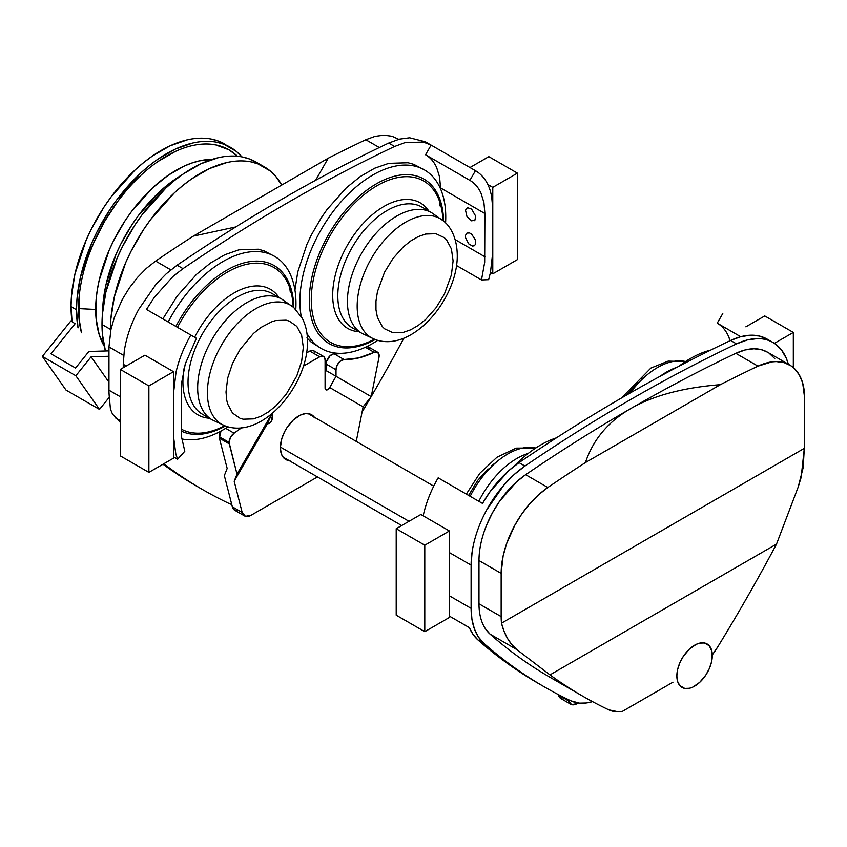 <?xml version="1.0" encoding="UTF-8"?>
<svg xmlns="http://www.w3.org/2000/svg" width="847" height="847" viewBox="0 0 847 847"><rect width="100%" height="100%" fill="white"/><g stroke="black" fill="none" stroke-linecap="round" stroke-linejoin="round"><path stroke-width="1.27" d="M471.61 209.114L467.735 207.759L466.305 208.584L465.532 210.289L466.951 216.504L471.61 220.834L474.902 220.188L475.675 216.154L471.61 209.114M474.267 220.728L474.902 220.188M456.491 265.503L481.488 279.944L488.645 279.669L490.445 272.565L492.774 252.215L492.774 208.987L491.641 196.324L490.233 190.639C487.332 181.417 482.409 174.778 475.463 170.702L469.884 180.358L425.543 154.757L431.123 145.102L423.256 142.021L404.718 142.709L394.607 146.467A1672.253 965.474 -60 0 0 183.005 268.637L172.894 276.556L154.355 297.265L146.489 309.441L190.829 335.041C183.884 347.132 178.961 359.456 176.06 372.024L173.508 393.304L173.508 436.544L175.848 454.193L177.637 459.222L184.805 451.239L181.607 437.285L181.639 382.812L185.292 363.861L196.409 338.26L190.829 335.041M481.488 279.944L484.675 262.305L484.897 213.539L440.556 187.939L440.556 188.881M471.61 234.143L469.598 232.978L466.951 233.084L465.532 235.328L465.532 237.658L468.624 243.798L472.584 246.085L474.267 245.757L475.389 244.465L475.389 239.892L471.61 234.143M163.016 464.23A1114.832 643.656 -60 0 0 196.663 486.157L202.571 489.566A1114.832 643.656 -60 0 0 229.008 503.446L231.771 504.547M202.571 489.566A1114.832 643.656 -60 0 1 163.757 463.796M440.556 187.939L439.572 176.959L436.65 167.547C434.035 161.809 430.34 157.553 425.543 154.757M403.955 338.069A1114.832 643.656 -60 0 1 371.251 396.523M371.071 396.83A1114.832 643.656 -60 0 1 362.071 412.108M484.897 213.539L483.912 202.56L480.99 193.148C478.386 187.409 474.68 183.153 469.884 180.358M123.26 367.704L123.26 364.295L126.214 365.999M173.508 456.84L177.637 459.222M183.005 268.637L177.087 265.217L166.34 273.708L156.144 284.137L138.749 309.293C131.221 323.247 126.394 337.191 124.265 351.145L123.26 364.295M315.645 180.273L328.191 158.241L193.243 236.154L235.741 226.964M120.306 422.441L112.482 414.024L110.438 409.154L109.305 396.756A72.461 41.842 120 0 1 108.967 390.181L108.967 346.942L110.936 329.589L114.366 317.413L122.392 299.277L129.4 287.864L137.468 277.467L146.309 268.435L155.626 261.077L170.84 269.865M193.243 236.154A1661.105 959.037 120 0 0 155.626 261.077M379.329 147.526L365.809 139.723A1661.105 959.037 120 0 0 328.191 158.241M365.809 139.723L375.126 136.325L383.966 135.149L392.034 136.24L398.778 139.31M177.087 265.217A1672.253 965.474 -60 0 1 388.688 143.058L394.607 146.467M425.332 141.767L409.641 137.775L399.435 139.13L388.688 143.058M425.205 141.693L475.463 170.702M301.214 316.365A103.122 59.534 -60 0 1 299.912 301.299A103.122 59.534 -60 0 1 344.93 197.531A103.122 59.534 -60 0 1 424.389 169.898A103.122 59.534 -60 0 1 445.586 222.93M377.794 340.346A103.122 59.534 -60 0 1 321.278 348.509A103.122 59.534 -60 0 1 306.921 333.273M424.389 169.898L413.791 164.35L408.042 162.751L388.699 163.355L374.681 168.225L360.388 176.483L346.37 187.79L327.027 209.527L321.278 217.764L311.167 235.275L306.91 244.37L297.752 271.993L294.947 290.076M440.101 206.001L439.551 201.385M306.91 337.932L311.167 342.103L321.278 348.509M168.161 321.945A103.122 59.534 -60 0 1 274.619 256.376A103.122 59.534 -60 0 1 295.804 309.399M228.012 426.824A103.122 59.534 -60 0 1 181.766 438.915M274.619 256.376L264.02 250.828L258.271 249.219L238.928 249.823L224.9 254.703L210.607 262.951L196.589 274.269L177.245 295.995L162.857 318.885M290.32 292.469L289.78 287.853M76.526 309.78A127.505 73.615 -60 0 1 132.185 181.459A127.505 73.615 -60 0 1 230.437 147.293A127.505 73.615 -60 0 1 241.893 156.875L236.377 151.433L223.883 144.223L216.779 142.232C209.357 140.803 201.385 141.057 192.862 142.984L175.52 149.008L157.849 159.215L149.093 165.768L140.507 173.201L116.59 200.072L109.485 210.268L96.992 231.909L91.72 243.163L80.401 277.318L76.961 299.319L76.526 309.78L78.03 327.884A127.505 73.615 -60 0 1 76.526 309.78L71.032 306.603L76.526 309.78M224.953 144.128A127.505 73.615 120 0 0 126.69 178.283A127.505 73.615 120 0 0 71.032 306.603A127.505 73.615 120 0 0 72.059 321.712L71.032 306.603L71.466 296.154L74.917 274.142L86.225 239.997L91.497 228.743L104.001 207.102L111.105 196.906L135.022 170.035L143.609 162.603L152.354 156.049L170.035 145.843L187.367 139.819C195.901 137.892 203.873 137.638 211.284 139.067L218.399 141.047L230.437 147.293M78.58 308.594L95.669 309.451A113.572 65.568 -60 0 1 212.046 159.405L199.289 160.888L191.644 163.09L183.852 166.256L168.108 175.35L152.661 187.801L131.359 211.739L125.028 220.813L113.9 240.103L109.199 250.119L99.131 280.537L97.214 290.468L96.05 300.145L96.05 318.324L99.131 334.374L104.223 346.158A113.572 65.568 -60 0 1 95.669 309.451L78.58 308.594A124.604 71.942 120 0 0 81.471 332.776L79.004 318.313L79.004 298.377C80.169 284.285 83.493 269.695 88.977 254.629L93.424 243.491L104.382 221.755L117.733 201.395L125.155 191.973C135.467 179.691 146.425 169.516 158.05 161.459L175.318 151.486C186.943 146.129 197.902 143.641 208.214 144.022L215.636 144.869L228.986 149.813L237.456 156.261A124.604 71.942 120 0 0 139.046 177.076A124.604 71.942 120 0 0 78.58 308.594M102.561 313.432L104.107 294.449L106.023 284.518L116.103 254.1L120.793 244.084L131.931 224.804L138.262 215.72L159.564 191.793L167.208 185.165L182.084 174.8A113.572 65.568 120 0 0 102.572 312.522M110.449 329.367A127.505 73.615 -60 0 1 166.107 201.046A127.505 73.615 -60 0 1 264.37 166.88A127.505 73.615 -60 0 1 281.744 185.059L275.582 176.187L270.309 171.02L257.806 163.81L250.701 161.819C243.29 160.39 235.318 160.644 226.784 162.571L209.453 168.595L191.771 178.802L183.026 185.355L174.44 192.788L150.522 219.669L143.408 229.855L130.914 251.506L125.642 262.75L114.334 296.905L110.883 318.906L110.47 331.844A127.505 73.615 -60 0 1 110.449 329.367L102 324.486L110.449 329.367M264.37 166.88L255.921 162.01A127.505 73.615 120 0 0 157.658 196.165A127.505 73.615 120 0 0 102 324.486A127.505 73.615 120 0 0 105.441 350.986L102.434 334.438L102 324.486L102.434 314.036L105.886 292.024L117.204 257.88L122.466 246.625L134.969 224.974L142.074 214.789L165.991 187.918L174.577 180.475L183.333 173.931L201.004 163.725L218.335 157.69C226.869 155.763 234.841 155.52 242.263 156.949L249.367 158.929L260.008 164.689M710.686 350.097A103.122 59.534 120 0 0 678.86 366.296A103.122 59.534 -60 0 1 710.686 350.097M676.944 367.302A69.676 40.233 120 0 0 660.035 376.343A69.676 40.233 -60 0 1 676.944 367.302M685.551 361.542A68.755 39.703 120 0 0 630.306 392.913A68.755 39.703 -60 0 1 685.551 361.542M767.128 339.107L759.261 336.015L750.378 335.211L740.733 336.704L730.612 340.462A1672.253 965.474 120 0 0 519.02 462.631L508.909 470.551L490.371 491.26L482.504 503.436L438.164 477.835A83.609 48.279 120 0 0 423.161 515.823L423.394 514.817C426.285 502.26 431.208 489.926 438.164 477.835L482.504 503.436A83.609 48.279 120 0 1 519.02 462.631L524.928 466.041L519.02 462.631A1672.253 965.474 120 0 1 730.612 340.462L736.53 343.882L730.612 340.462A83.609 48.279 120 0 1 767.128 339.107L773.046 342.516A83.609 48.279 -60 0 1 788.324 364.21L786.355 358.397L781.474 349.927L774.878 343.67C769.891 340.272 764.089 338.578 757.483 338.599L747.276 339.954L736.53 343.882A83.609 48.279 -60 0 1 773.046 342.516M544.505 686.981L538.586 683.561A1114.832 643.656 120 0 1 477.952 639.951L483.87 643.36A1114.832 643.656 120 0 0 570.942 700.861L579.56 703.148L585.976 703.01L592.54 701.634A69.676 40.233 -60 0 1 570.942 700.861A1114.832 643.656 -60 0 1 544.505 686.981A1114.832 643.656 -60 0 1 483.87 643.36L477.952 639.951A83.609 48.279 120 0 1 469.312 627.616L449.418 616.129L469.312 627.616L473.081 634.467L477.952 639.951A1114.832 643.656 120 0 0 541.551 685.255M566.569 686.292A1103.683 637.219 -60 0 1 490.053 634.138L485.31 628.633C481.128 622.174 479.021 613.895 478.978 603.805L501.149 616.605A72.461 41.842 -60 0 0 501.488 623.18C503.594 631.693 507.014 638.807 511.747 644.535L507.459 638.373L504.018 631.206L501.488 623.18L804.311 448.349L803.178 467.639L798.16 487.141L776.519 544.092L549.978 674.89L776.519 544.092A1103.683 637.219 -60 0 1 717.727 646.928A58.528 33.795 -60 0 1 712.316 654.869L717.727 646.928A1103.683 637.219 120 0 0 776.519 544.092L798.16 487.141L801.135 477.454L804.311 448.349A72.461 41.842 -60 0 0 804.65 441.382L804.65 398.143L802.691 383.056L799.261 374.84L794.264 368.424L791.225 365.968L784.216 362.664L776.148 361.574L771.808 361.881L757.991 366.148A1661.105 959.037 120 0 0 720.374 384.665L585.425 462.578A1661.105 959.037 120 0 0 547.808 487.501L538.491 494.86L529.65 503.891L521.583 514.288L514.574 525.701L506.548 543.838L503.118 556.013L501.149 573.366L478.978 560.566L478.978 603.805L501.149 616.605L501.149 573.366L501.149 616.605A72.461 41.842 120 0 0 501.488 623.18L804.311 448.349A72.461 41.842 120 0 0 804.65 441.382L804.65 398.143A72.461 41.842 -60 0 0 789.637 364.972A72.461 41.842 -60 0 0 757.991 366.148L735.821 353.347L745.138 349.949L753.978 348.773L762.046 349.864L767.583 352.236M471.101 608.358L449.418 595.843L471.101 608.358L471.927 619.252L474.384 628.898L478.396 637.008L483.87 643.36A83.609 48.279 -60 0 1 471.101 608.358L471.101 565.118A83.609 48.279 -60 0 1 524.928 466.041A1672.253 965.474 -60 0 1 736.53 343.882A1672.253 965.474 120 0 0 524.928 466.041L514.182 474.532L503.976 484.96L486.58 510.116C479.063 524.071 474.235 538.014 472.107 551.969L471.101 565.118L471.101 608.358M449.418 552.604L471.101 565.118L449.418 552.604M722.787 313.506L717.218 323.152L740.702 336.714L717.218 323.152L722.787 313.506M525.638 474.701A1661.105 959.037 -60 0 1 735.821 353.347A1661.105 959.037 120 0 0 630.729 408.582C608.22 421.584 593.122 439.582 585.425 462.578L720.374 384.665C683.127 387.619 653.238 395.591 630.729 408.582A1661.105 959.037 120 0 0 525.638 474.701A72.461 41.842 120 0 0 478.978 560.566C479.031 549.311 481.604 537.422 486.686 524.918L492.403 512.901L499.412 501.488L516.321 482.059L525.638 474.701L547.808 487.501L525.638 474.701M769.055 353.167L774.772 358.588M582.588 696.096A1103.683 637.219 -60 0 1 549.978 674.89L516.797 649.585L549.978 674.89A1103.683 637.219 120 0 0 608.771 709.839A1103.683 637.219 -60 0 1 582.588 696.096L550.074 677.325A1103.683 637.219 120 0 1 490.053 634.138L516.797 649.585L511.747 644.535L516.797 649.585L490.053 634.138A72.461 41.842 120 0 1 478.978 603.805L478.978 560.566L501.149 573.366A72.461 41.842 -60 0 1 547.808 487.501A1661.105 959.037 -60 0 1 585.425 462.578C593.122 439.582 608.22 421.584 630.729 408.582C653.238 395.591 683.127 387.619 720.374 384.665A1661.105 959.037 -60 0 1 757.991 366.148L735.821 353.347A72.461 41.842 120 0 1 767.467 352.172L789.637 364.972M672.973 682.184L622.1 711.554L672.973 682.184M608.771 709.839L618.49 711.851L622.1 711.554A58.528 33.795 -60 0 1 608.771 709.839M468.624 495.421L477.708 480.387L487.967 468.867M491.641 465.681L495.389 462.875M470.17 496.31A68.755 39.703 -60 0 1 535.77 448.01A68.755 39.703 120 0 0 470.17 496.31M478.799 501.297A69.676 40.233 -60 0 1 528.21 453.441A69.676 40.233 120 0 0 478.799 501.297M513.896 466.379A103.122 59.534 -60 0 1 556.394 437.857A103.122 59.534 120 0 0 513.896 466.379M626.706 394.977L637.738 382.399M641.423 379.212L645.17 376.396M730.103 340.706A72.461 41.842 120 0 0 717.218 323.152C722.015 325.947 725.71 330.203 728.325 335.941L730.103 340.706M280.378 447.047L409.016 521.318L280.378 447.047M676.848 675.938A25.082 14.484 -60 0 1 687.796 650.697A25.082 14.484 -60 0 1 707.129 643.974A25.082 14.484 -60 0 1 712.316 655.462A25.082 14.484 -60 0 1 701.369 680.702A25.082 14.484 -60 0 1 682.036 687.425A25.082 14.484 -60 0 1 676.848 675.938L677.611 669.553L679.834 662.841L683.328 656.361L689.437 649.077L696.319 644.313L699.728 643.127L704.439 642.979L709.331 645.806L711.978 651.661L711.554 661.846L709.331 668.569L705.837 675.038L699.728 682.333L692.846 687.086L689.437 688.272L684.725 688.42L679.834 685.594L677.611 681.443L676.848 675.938M108.84 350.88L88.882 351.473L108.84 350.88M66.002 390.065L99.501 409.408L109.284 397.243L99.501 409.408L66.002 390.065L42.35 356.418L70.883 320.928L75.118 323.734L50.936 353.802L75.574 368.032L88.882 351.473L75.574 368.032L50.936 353.802L75.118 323.734L70.883 320.928L42.35 356.418L66.002 390.065M91.095 356.799L75.849 375.761L42.35 356.418L75.849 375.761L99.501 409.408L75.849 375.761L91.095 356.799L108.967 382.219L91.095 356.799L108.967 356.259L91.095 356.799M289.24 460.641A25.855 14.928 -60 0 1 285.725 459.498A25.855 14.928 -60 0 1 280.368 447.661L281.755 438.788L284.518 431.875L287.048 427.491L293.337 419.974L300.441 415.072L305.64 413.569L310.246 414.098L314.766 417.857M244.571 515.939L234.725 510.254A12.885 7.443 120 0 1 232.353 506.813L242.189 512.499L245.439 516.321L251.019 515.304A12.885 7.443 -60 0 1 244.571 515.939A12.885 7.443 -60 0 1 242.189 512.499L234.185 481.265L267.546 423.479L234.185 481.265L237.001 474.119L272.215 413.135L267.546 423.479L269.748 423.119L271.749 420.567L272.215 418.556L270.278 417.433L272.215 418.556L272.215 413.452L272.215 418.556A3.864 2.234 -60 0 1 270.521 422.441A3.864 2.234 -60 0 1 267.546 423.479L272.215 413.135L237.001 474.119L229.071 442.388A7.729 4.468 -60 0 1 234.079 433.198L241.48 427.799A110.851 64.001 -60 0 1 234.079 433.198L230.511 437.274L229.071 442.388L219.225 436.703A7.729 4.468 120 0 1 220.982 431.038L219.394 438.174L229.241 443.86A7.729 4.468 -60 0 1 229.071 442.388L219.225 436.703A7.729 4.468 120 0 0 219.394 438.174L229.241 443.86L237.001 474.119L234.185 481.265L242.189 512.499L232.353 506.813L224.339 475.591L227.165 468.444L219.394 438.174L227.165 468.444L224.339 475.591L232.353 506.813L234.492 510.106L236.853 510.857M329.748 387.566A3.864 2.234 -60 0 1 325.883 389.8A3.864 2.234 -60 0 1 325.079 388.032L325.079 359.922L324.157 356.947L320.674 356.269L303.427 366.116L319.615 356.767A7.729 4.468 -60 0 1 323.48 356.386A7.729 4.468 -60 0 1 325.079 359.922L325.544 389.514L327.154 389.895L329.441 388.042L336.015 376.301L326.169 370.615L325.079 372.585L326.169 370.615L326.169 364.062L336.015 369.747L336.015 376.301L329.748 387.566L363.109 406.835L371.23 396.629L378.99 357.402L379.075 354.628L377.37 352.087L374.152 352.331A110.851 64.001 -60 0 1 344.041 359.53L334.194 353.845A110.851 64.001 120 0 0 344.327 353.157L333.559 353.887L330.108 355.729L326.571 361.457L326.169 370.615L371.23 396.629L336.015 376.301L336.015 369.747A7.729 4.468 -60 0 1 344.041 359.53L339.943 361.415L337.106 365.332L336.015 369.747L326.169 364.062A7.729 4.468 120 0 1 334.194 353.845L344.041 359.53L358.652 357.942L374.152 352.331A7.729 4.468 -60 0 1 377.561 352.183A7.729 4.468 -60 0 1 378.99 357.402L371.23 396.629L363.109 406.835L329.748 387.566M306.561 352.934L309.769 351.082L319.615 356.767L309.769 351.082L306.561 352.934M251.019 515.304L317.466 476.935L251.019 515.304M356.269 441.414L363.109 406.835L356.269 441.414M290.034 460.704L285.725 459.498L282.527 456.374L281.151 453.336L280.368 447.661A25.855 14.928 -60 0 1 291.654 421.647A25.855 14.928 -60 0 1 311.569 414.723A25.855 14.928 -60 0 1 314.322 417.19M314.819 352.066L313.634 350.7L311.855 350.351L309.769 351.082A7.729 4.468 120 0 1 313.634 350.7L323.48 356.386M234.079 433.198L225.651 428.328L234.079 433.198M365.385 347.27L374.152 352.331L365.385 347.27M369.228 348.953L367.354 346.328A7.729 4.468 120 0 1 367.714 346.508L377.561 352.183M570.74 704.249A12.885 7.443 -60 0 0 577.188 703.613L571.609 704.63L568.369 700.808L558.522 695.133A12.885 7.443 120 0 0 560.905 698.563L570.74 704.249A12.885 7.443 -60 0 1 568.369 700.808L568.019 699.453L568.369 700.808L558.522 695.133L560.661 698.415L563.022 699.167M469.969 167.537L488.835 156.642L517.411 173.137L517.411 259.616L492.774 273.835L490.455 272.501M487.83 184.508L492.774 187.367L492.774 273.835M517.411 173.137L492.774 187.367M148.881 472.382L173.508 458.163L173.508 371.685L144.932 355.189L120.306 369.419L148.881 385.914L148.881 472.382L120.306 455.887L120.306 369.419M148.881 385.914L173.508 371.685M745.879 326.826L764.746 315.942L793.321 332.437L793.321 367.577M793.321 332.437L774.402 343.353M424.781 631.682L449.418 617.463L449.418 530.984L420.843 514.489L396.205 528.708L424.781 545.203L424.781 631.682L396.205 615.187L396.205 528.708M424.781 545.203L449.418 530.984M303.311 347.386L301.648 335.391L296.799 326.349L289.176 321.045L286.138 320.198L275.878 320.515L272.205 321.574L260.876 327.471L253.444 333.474L240.146 349.356L232.523 363.458L227.674 378.101L226.011 392.013L226.752 400.292L227.674 404.008L232.523 413.05L240.146 418.354L243.184 419.201L253.444 418.884L260.876 416.3L268.446 411.928L275.878 405.925L286.138 394.406L296.799 375.941L301.648 361.298L303.311 347.386M455.178 239.616L484.897 256.768M108.967 346.942L123.726 355.465M453.092 260.908L451.419 248.923L446.57 239.881L444.315 237.668L435.909 233.719L425.66 234.037L418.227 236.62L410.647 241.003L403.214 246.996L392.966 258.515L384.559 272.162L377.455 291.622L375.973 301.056L375.973 309.811L377.455 317.53L382.304 326.571L384.559 328.784L392.966 332.733L403.214 332.405L410.647 329.822L418.227 325.449L425.66 319.457L435.909 307.937L444.315 294.29L451.419 274.83L453.092 260.908M375.179 339.531A94.928 54.811 -60 0 1 309.324 300.05A94.928 54.811 -60 0 1 375.814 184.159A94.928 54.811 -60 0 1 443.563 221.078M175.89 326.413A94.928 54.811 -60 0 1 249.494 261.702A94.928 54.811 -60 0 1 293.793 307.556M225.408 425.999A94.928 54.811 -60 0 1 181.396 431.134M374.416 339.245A93.138 53.774 -60 0 1 311.283 299.711A93.138 53.774 -60 0 1 375.782 186.446A93.138 53.774 -60 0 1 442.939 220.559M359.117 331.738A72.493 41.852 -60 0 1 332.691 295.222A72.493 41.852 -60 0 1 371.124 215.72A72.493 41.852 -60 0 1 428.794 211.051M209.336 418.217A72.493 41.852 -60 0 1 182.91 381.69A72.493 41.852 -60 0 1 184.148 368.022M194.641 337.233A72.493 41.852 -60 0 1 279.012 297.53M177.478 327.323A93.138 53.774 -60 0 1 249.018 263.851A93.138 53.774 -60 0 1 293.168 307.027M224.646 425.723A93.138 53.774 -60 0 1 181.396 429.164M347.429 301.426A69.676 40.233 -60 0 1 377.847 231.305A69.676 40.233 -60 0 1 431.536 212.639L421.912 207.081A69.676 40.233 120 0 0 368.223 225.747A69.676 40.233 120 0 0 337.805 295.868A69.676 40.233 120 0 0 352.236 327.768L361.86 333.326A69.676 40.233 -60 0 1 347.429 301.426M281.765 299.118L272.131 293.56A69.676 40.233 120 0 0 218.441 312.225A69.676 40.233 120 0 0 188.023 382.346A69.676 40.233 120 0 0 202.454 414.247L212.089 419.805A69.676 40.233 -60 0 1 197.658 387.905A69.676 40.233 -60 0 1 228.065 317.784A69.676 40.233 -60 0 1 281.765 299.118L293.708 307.482L302.241 318.207C305.788 325.184 307.535 332.966 307.482 341.574C308.139 384.983 262.623 439.773 225.302 425.967L225.302 425.967A68.755 39.703 -60 0 1 207.399 392.775A68.755 39.703 -60 0 1 239.712 321.225A68.755 39.703 -60 0 1 293.708 307.482M361.86 333.326L375.083 339.488A68.755 39.703 -60 0 1 357.18 306.307A68.755 39.703 -60 0 1 389.493 234.757A68.755 39.703 -60 0 1 443.489 221.003L431.536 212.639M108.967 390.181L120.306 396.724M115.467 417.878L120.306 420.673M212.089 419.805L225.302 425.967M375.083 339.488C412.404 353.305 457.92 298.515 457.264 255.095C456.978 236.535 449.619 225.662 443.489 221.003M685.604 361.5L668.135 361.14L650.877 368.085L621.507 397.984M466.326 494.097L479.804 473.293L496.967 457.242L516.162 448.116L535.823 447.978M308.054 413.58L433.728 486.136M282.972 457.031L401.669 525.553"/></g></svg>
